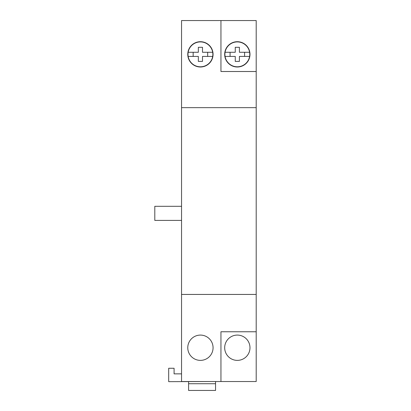 <?xml version="1.0" encoding="UTF-8"?>
<svg xmlns="http://www.w3.org/2000/svg" width="411" height="411" viewBox="0 0 411 411"><rect width="100%" height="100%" fill="white"/><g stroke="black" fill="none" stroke-linecap="round" stroke-linejoin="round"><path stroke-width="0.62" d="M200.419 335.083A12.649 12.649 0 0 0 187.77 347.732A12.649 12.649 0 0 0 200.419 360.38A12.649 12.649 0 0 0 213.068 347.732A12.649 12.649 0 0 0 200.419 335.083M256.202 71.509L256.202 20.55L220.948 20.55L220.948 71.509L256.202 71.509L256.202 381.531L181.549 381.531L181.549 294.435L256.202 294.435M237.332 360.38A12.649 12.649 0 0 0 249.98 347.732A12.649 12.649 0 0 0 237.332 335.083A12.649 12.649 0 0 0 224.683 347.732A12.649 12.649 0 0 0 237.332 360.38M188.598 383.73L188.598 390.45L215.559 390.45L215.559 383.73L188.598 383.73L188.598 381.66M215.559 381.531L215.559 383.73M220.948 20.55L181.549 20.55L181.549 294.435M210.165 381.531L168.69 381.66L168.69 368.261L174.084 368.261L174.084 373.861L181.549 373.861M187.77 54.355A12.649 12.649 0 0 0 200.419 67.003A12.649 12.649 0 0 0 213.068 54.355A12.649 12.649 0 0 0 200.419 41.701A12.649 12.649 0 0 0 187.77 54.355M224.683 54.355A12.649 12.649 0 0 0 237.332 67.003A12.649 12.649 0 0 0 249.98 54.355A12.649 12.649 0 0 0 237.332 41.701A12.649 12.649 0 0 0 224.683 54.355M181.549 107.646L256.202 107.646M220.948 381.531L220.948 331.764L256.202 331.764M181.549 220.404L154.798 220.404L154.798 206.301L181.549 206.301M188.151 52.279L198.343 52.279L198.343 47.301L202.495 47.301L202.495 52.279L212.687 52.279A12.443 12.443 0 0 1 212.687 56.425L202.495 56.425L202.495 61.403L198.343 61.403L198.343 56.425L188.151 56.425A12.443 12.443 0 0 1 200.419 41.912A12.443 12.443 0 0 1 212.687 52.279M207.678 56.425L207.678 52.279M212.687 56.425A12.443 12.443 0 0 1 188.151 56.425M193.16 56.425L193.16 52.279M225.064 52.279L235.256 52.279L235.256 47.301L239.408 47.301L239.408 52.279L249.6 52.279A12.443 12.443 0 0 1 249.6 56.425L239.408 56.425L239.408 61.403L235.256 61.403L235.256 56.425L225.064 56.425A12.443 12.443 0 0 1 237.332 41.912A12.443 12.443 0 0 1 249.6 52.279M244.591 56.425L244.591 52.279M249.6 56.425A12.443 12.443 0 0 1 225.064 56.425M230.073 56.425L230.073 52.279"/></g></svg>
